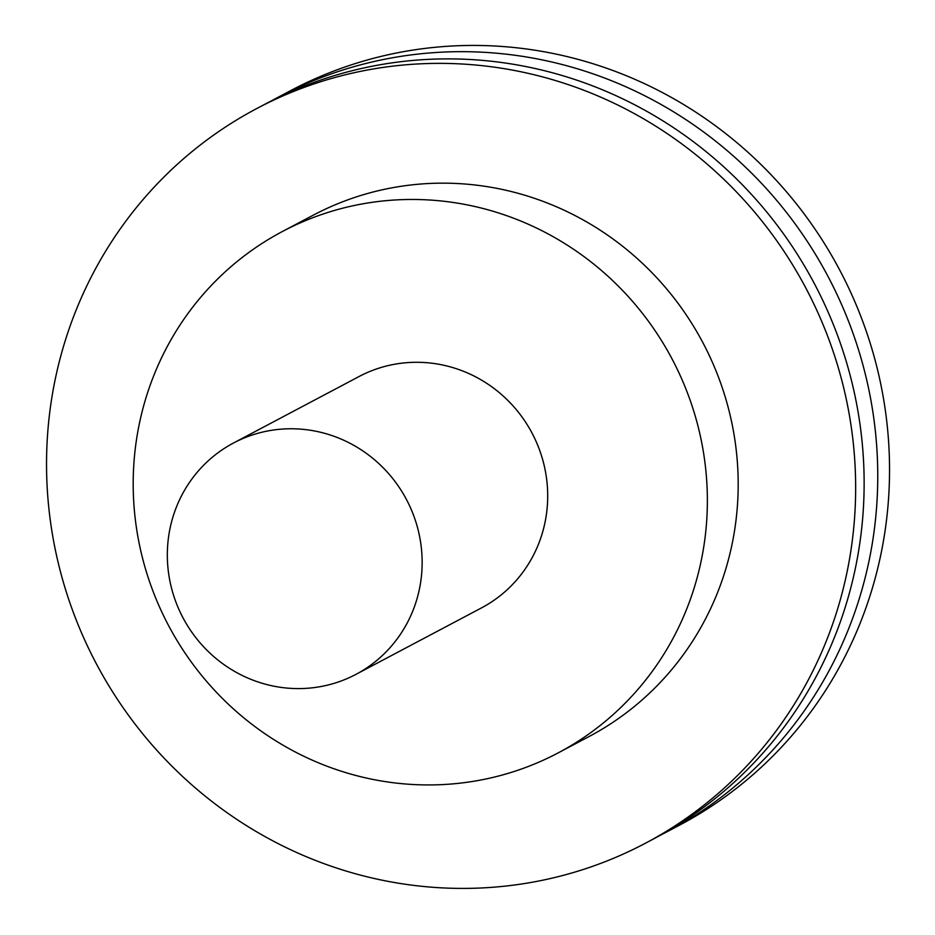 <?xml version="1.0" encoding="UTF-8"?>
<svg xmlns="http://www.w3.org/2000/svg" width="935" height="935" viewBox="0 0 935 935"><rect width="100%" height="100%" fill="white"/><g stroke="black" fill="none" stroke-linecap="round" stroke-linejoin="round"><path stroke-width="1.4" d="M233.493 443.015L359.04 376.536A130.888 126.424 62.1 0 1 532.015 433.045A130.888 126.424 62.1 0 1 481.537 607.879L355.99 674.345A130.888 126.424 62.1 0 1 172.718 592.498A130.888 126.424 62.1 0 1 233.493 443.015A130.888 126.424 62.1 0 1 406.468 499.524A130.888 126.424 62.1 0 1 355.99 674.345M145.346 568.41A294.911 284.859 62.1 0 1 282.276 231.576A294.911 284.859 62.1 0 1 672.031 358.9A294.911 284.859 62.1 0 1 558.288 752.827A294.911 284.859 62.1 0 1 145.346 568.41M282.276 231.576L313.085 215.272A294.911 284.859 62.1 0 1 702.84 342.584A294.911 284.859 62.1 0 1 589.097 736.523L558.288 752.827M63.662 583.276A415.572 401.419 62.1 0 1 256.611 108.624A415.572 401.419 62.1 0 1 805.841 288.038A415.572 401.419 62.1 0 1 645.571 843.16A415.572 401.419 62.1 0 1 63.662 583.276M256.611 108.624L265.096 104.136A415.572 401.419 62.1 0 1 814.327 283.55A415.572 401.419 62.1 0 1 654.056 838.66L645.571 843.16M271.945 100.594A415.572 401.419 62.1 0 1 278.724 96.924A415.572 401.419 62.1 0 1 827.954 276.339A415.572 401.419 62.1 0 1 667.672 831.449A415.572 401.419 62.1 0 1 660.823 834.99M278.724 96.924L290.516 90.683A415.572 401.419 62.1 0 1 839.735 270.098A415.572 401.419 62.1 0 1 679.465 825.208L667.672 831.449"/></g></svg>
